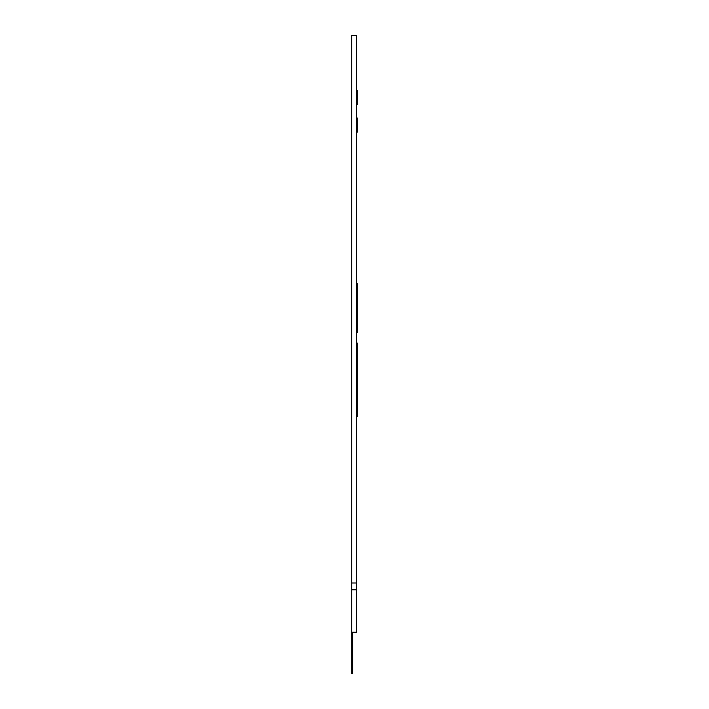 <?xml version="1.0" encoding="UTF-8"?>
<svg xmlns="http://www.w3.org/2000/svg" width="709" height="709" viewBox="0 0 709 709"><rect width="100%" height="100%" fill="white"/><g stroke="black" fill="none" stroke-linecap="round" stroke-linejoin="round"><path stroke-width="1.06" d="M356.565 582.984L356.565 632.18L351.744 632.18L351.744 582.984L356.565 582.984L356.565 35.45L351.744 35.45L351.744 582.984M356.565 592.192L356.565 625.285M352.71 632.18L352.71 673.55L351.744 673.55L351.744 632.18M356.565 118.013L357.256 118.013L357.256 132.158L356.565 132.158M357.256 118.19L356.565 118.19M357.256 131.98L356.565 131.98M356.565 104.4L357.256 104.4L357.256 90.61L356.565 90.61M357.256 332.335L356.565 332.335L357.256 332.335L357.256 331.263L356.565 331.263M356.565 283.768L357.256 283.768L357.256 320.078L356.565 320.078M357.256 320.078L357.256 328.187L356.565 328.187M357.256 328.187L357.256 331.263M357.256 312.341L356.565 312.341M357.256 343.422L357.256 344.707L356.565 344.707M357.256 344.707L357.256 377.569L356.565 377.569M357.256 377.569L357.256 416.475L356.565 416.475M357.256 416.475L356.565 416.892M356.565 35.45L351.744 35.45M356.565 589.808L351.744 589.808M357.256 285.709L356.565 285.709M357.256 290.982L356.565 290.982M357.256 298.321L356.565 298.321M357.256 305.774L356.565 305.774M357.256 309.798L356.565 309.798M357.256 314.654L356.565 314.654M357.256 318.244L356.565 318.244M357.256 402.88L356.565 402.88M357.256 343.023L356.565 343.023M357.256 405.397L356.565 405.397"/></g></svg>
